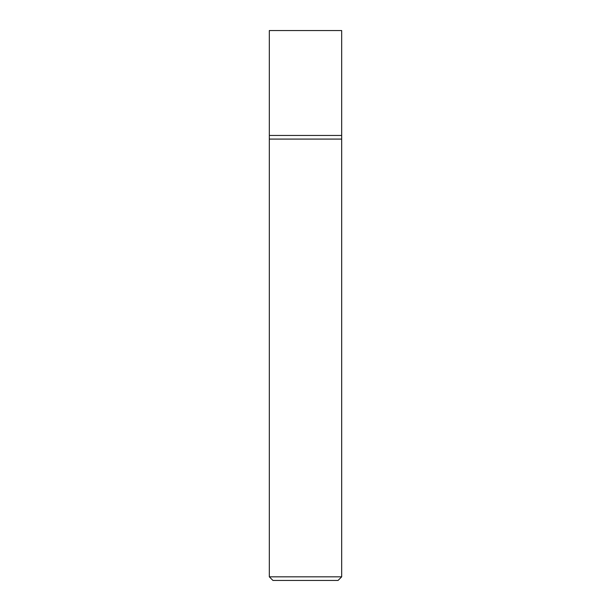 <?xml version="1.0" encoding="UTF-8"?>
<svg xmlns="http://www.w3.org/2000/svg" width="611" height="611" viewBox="0 0 611 611"><rect width="100%" height="100%" fill="white"/><g stroke="black" fill="none" stroke-linecap="round" stroke-linejoin="round"><path stroke-width="0.92" d="M341.679 576.83L341.679 135.466L269.321 135.466L269.321 576.83L272.941 580.45L338.059 580.45L341.679 576.83L269.321 576.83M269.321 139.087L341.679 139.087L269.321 139.087M341.679 135.466L341.679 30.55L269.321 30.55L269.321 135.466L341.679 135.466"/></g></svg>
